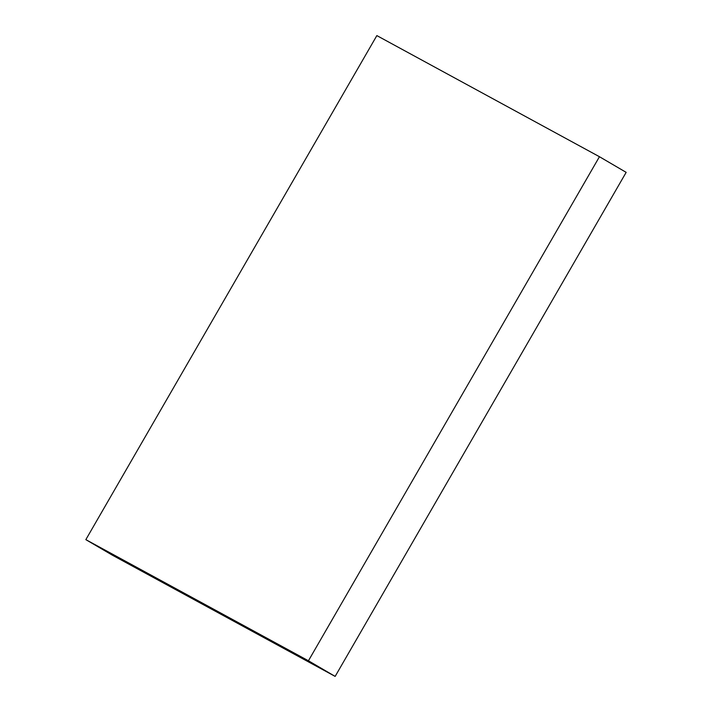 <?xml version="1.0" encoding="UTF-8"?>
<svg xmlns="http://www.w3.org/2000/svg" width="712" height="712" viewBox="0 0 712 712"><rect width="100%" height="100%" fill="white"/><g stroke="black" fill="none" stroke-linecap="round" stroke-linejoin="round"><path stroke-width="1.07" d="M112.549 555.28L85.841 539.643L308.438 660.772L335.147 676.4L112.549 555.28L335.147 676.4L308.438 660.772L599.451 156.72L626.159 172.357L335.147 676.4L626.159 172.357L599.451 156.72L376.853 35.6L85.841 539.643L112.549 555.28M85.841 539.643L308.438 660.772L599.451 156.72L376.853 35.6L85.841 539.643"/></g></svg>
